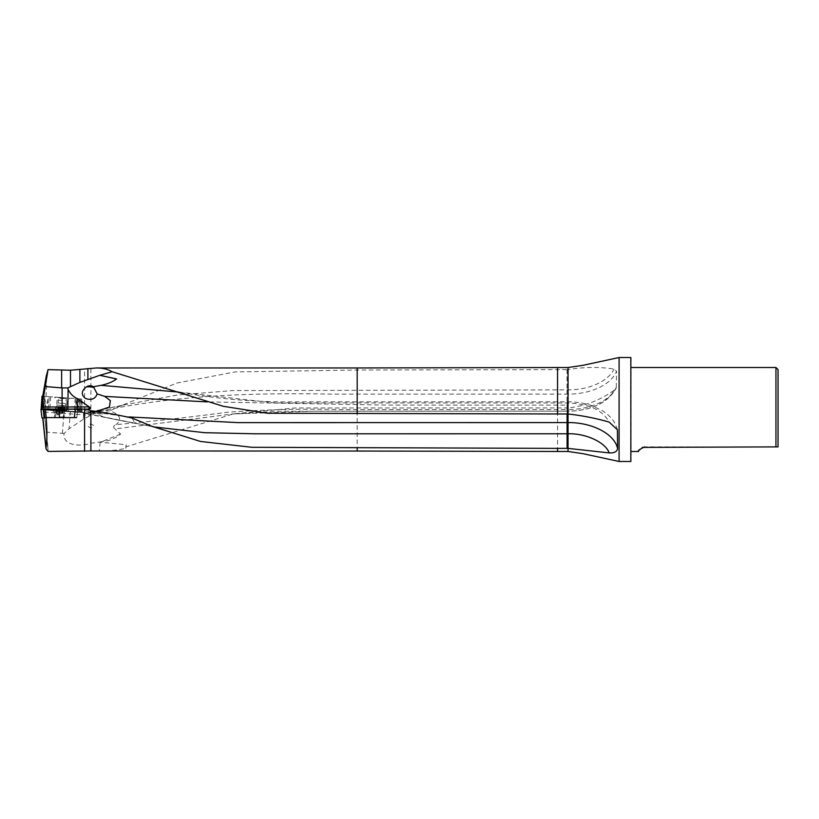 <?xml version="1.0" encoding="UTF-8"?>
<svg xmlns="http://www.w3.org/2000/svg" width="819" height="819" viewBox="0 0 819 819"><rect width="100%" height="100%" fill="white"/><g stroke="black" fill="none" stroke-linecap="round" stroke-linejoin="round"><path stroke-width="0.61" stroke-dasharray="4.09 3.07" d="M566.994 369.604L566.994 389.875L568.038 389.875L568.038 369.604L357.197 370.004L235.084 371.928L176.812 383.057L120.997 405.753L102.856 413.933L90.889 413.093L90.889 368.294M619.092 461.476L619.092 357.524M613.974 390.387C599.897 400.327 584.582 406.173 568.038 407.944L568.038 411.169A47.819 28.778 0 0 0 613.974 390.387L616.277 387.899C608.138 402.794 592.055 410.565 568.038 411.21L568.038 394.134A50 30.098 0 0 0 616.574 371.283L616.277 387.899M568.038 367.526L568.038 369.604C584.52 366.912 599.825 366.748 613.974 369.103L616.574 371.283M76.576 409.08L86.159 409.08L75.604 409.08L77.825 409.5L76.771 417.905L74.652 417.905L76.781 417.905L77.815 409.439L76.843 417.27L74.713 417.27L76.863 417.291L74.017 417.905L76.167 417.905M43.95 409.08L89.455 409.08M568.038 451.474L568.038 407.944L295.147 407.975L233.589 413.841L126.075 446.795L125.788 448.259C118.458 450.102 109.828 451.034 99.898 451.044M102.856 413.933L93.663 413.4C93.816 413.933 92.885 414.578 90.858 415.315L83.313 419.318L69.083 428.787L64.077 433.466C62.479 446.017 81.306 446.846 91.063 443.181L99.375 442.106L126.146 444.717L125.788 448.259M126.146 444.717L126.075 446.795M44.799 417.905L74.017 417.905L44.799 417.905L43.97 409.5L59.142 409.5L40.97 409.5L43.223 409.5L44.124 417.905L42.015 417.905L40.97 409.5M64.077 433.466L46.355 432.125L48.106 451.412M44.779 417.27L74.099 417.27L44.687 417.27L44.646 417.905M47.901 446.867L44.349 413.063M81.204 398.945L48.147 396.642L47.83 399.181C45.884 410.002 44.861 409.07 44.758 396.396L81.204 398.945L80.18 412.346L81.46 412.5L45.987 410.073L44.154 411.24L44.738 396.519L43.448 396.427M45.905 396.488C46.611 389.291 46.734 383.169 46.273 378.102L46.448 375.235M90.889 413.093L84.582 412.653L84.582 368.857M84.582 412.653L80.18 412.346M87.899 412.96L90.182 411.926L87.899 412.96M81.47 412.5L82.381 399.088M46.355 432.125L44.154 411.24M42.916 399.457L43.888 408.691M778.05 369.604L778.05 446.887M775.951 367.506L775.951 446.887L644.696 446.887M631.039 357.729L631.039 461.271M642.25 447.389L638.625 451.494M630.835 357.524L630.835 461.476M43.427 396.416L44.738 396.519M58.026 397.389L66.4 397.973L58.026 397.389L66.37 398.403L57.995 397.819L65.827 398.669L58.497 398.157L58.159 403.009L65.489 403.521L58.159 403.009L57.453 405.067L65.909 405.661L57.453 405.067L55.497 407.964L67.434 408.794L55.497 407.964L55.395 409.469L67.332 410.309L61.149 410.053L67.332 410.309L65.489 403.521L66.4 397.973M59.388 417.291L59.388 417.905L64.957 417.905L53.819 417.905L59.388 417.905L59.388 417.291L54.453 417.27L59.388 417.27M78.583 409.643L88.687 411.404L87.705 413.626L86.568 413.841L76.822 409.633L77.733 409.357L79.074 410.432L77.733 409.357M74.498 417.414L59.633 417.905L74.652 417.905L74.038 417.905L74.939 409.5L59.633 409.5L75.563 409.5L74.939 409.5L74.498 417.414M77.836 409.459L76.781 417.905M91.759 413.257L98.423 411.588L90.755 412.899L89.926 412.233L122.696 405.2L177.416 395.014L232.545 390.591L566.994 389.875L566.994 409.541L340.714 409.541C302.979 408.671 265.295 409.572 227.651 412.233C190.203 417.188 152.938 421.314 115.848 424.641C113.309 425.9 113.012 427.344 114.967 428.961L232.719 413.994L316.257 411.138L568.038 411.169L279.146 411.261L232.719 413.994M90.848 413.185L90.755 412.909A4.197 2.733 180 0 0 89.65 413.104M89.558 412.407L89.414 413.063M99.375 442.106L101.669 441.707C108.712 441.154 115.029 438.605 120.588 434.06L114.967 428.961M93.591 425.563C91.011 423.474 89.148 423.689 88.012 426.197C90.551 428.675 92.414 428.46 93.591 425.563M120.598 434.05L101.669 441.707M98.423 411.588L99.59 411.394C109.244 407.432 127.569 416.707 115.848 424.641M99.59 411.394C176.372 394.871 254.054 392.649 332.473 394.134L568.038 394.134L568.038 389.875A47.819 28.778 0 0 0 613.974 369.103M154.136 426.955L87.561 413.769L85.34 409.08M132.166 418.069L134.859 423.228L119.523 420.331L153.808 426.863M617.403 429.75C614.025 419.441 611.25 418.263 607.913 414.752L602.733 410.892L591.328 405.507C584.029 403.03 576.269 401.791 568.038 401.781L299.621 401.832C254.443 402.436 218.54 399.007 178.337 392.025L274.334 402.887L568.038 402.979C588.933 403.757 602.641 410.135 609.152 422.102M81.808 409.08L81.808 411.937L79.074 410.432M95.383 411.783L88.687 411.404M87.613 413.933L79.627 410.954M129.115 416.943L89.578 411.507M568.038 405.118L568.038 413.994L568.038 405.118L567.096 405.118L567.096 402.979L567.096 413.994L567.096 405.118L387.059 405.088L207.248 401.894M92.076 412.244L104.433 417.25L119.523 420.331M55.866 410.114L62.909 410.114L55.866 410.114L55.866 413.421M59.388 410.114L63.165 410.114L59.388 410.114M59.388 410.278L53.399 410.278L59.388 410.278M59.388 411.793L53.399 411.793L59.388 411.793M58.569 410.329L62.909 410.114L57.627 410.114L58.569 410.329L58.569 413.421L59.388 413.421L56.347 413.421L62.428 413.421L57.084 413.421L58.569 413.421L58.569 410.329M57.187 410.35L56.347 410.329L57.627 410.114L57.084 413.421L57.187 410.35M56.347 410.329L56.347 413.421L56.347 410.329M60.207 410.329L60.186 413.421L60.207 410.329M61.609 410.329L61.609 413.421L61.609 410.329M62.428 410.329L62.909 413.421L62.428 410.329M58.559 406.552L58.344 409.602L59.06 409.664L57.842 409.807L64.865 410.299L57.842 409.807L59.285 409.664L59.408 406.593L61.722 406.756L58.067 406.511L59.541 406.603L59.265 409.684L58.425 409.602L58.599 406.541M59.439 409.93L59.255 406.603L59.04 409.684L64.855 410.299L59.756 409.93M58.303 409.623L58.518 406.541M62.94 410.176L63.749 406.92L59.173 406.593L60.606 406.695L60.391 409.787M60.422 409.756L60.637 406.705L63.851 406.92L63.442 409.971L64.312 410.022L64.517 406.961L61.722 406.756L64.517 406.961M64.435 410.053L64.65 406.971M63.913 406.91L63.268 410.176M64.609 406.961L64.394 410.022L63.677 409.971L63.892 406.91M60.708 409.787L60.923 406.695M62.336 409.899L62.551 406.818M64.353 410.053L64.568 406.971M62.019 409.899L62.234 406.818M44.124 417.905L59.142 417.905L44.748 417.905L48.086 449.928M48.29 410.227L49.222 396.816L48.321 409.807L43.837 409.5L59.633 409.5L59.142 417.905L59.142 409.5L76.699 409.5L43.991 409.5M59.388 409.5L67.056 409.5L59.388 409.5M59.388 412.233L64.322 412.233L59.388 412.233M61.712 410.667L53.665 410.135L61.712 410.667M77.672 398.71L76.976 411.711L41.124 409.254L81.501 412.08L48.321 409.807M77.221 409.981C77.273 407.227 78.051 405.958 79.576 406.173L80.364 411.947M62.613 397.676L54.566 397.143L62.613 397.676M81.695 399.048L81.501 412.08M43.847 409.387L44.758 396.396L48.147 396.642M76.106 399.334L77.068 411.292L78.819 399.518L75.522 398.658M76.085 399.293L75.512 411.722M79.156 398.914L78.819 399.518M45.639 409.623L45.639 407.063C45.485 398.618 44.676 397.02 43.212 402.242M62.285 400.399L57.105 400.061L62.285 400.399M61.753 407.944L56.572 407.596L61.753 407.944M76.976 411.711L43.837 409.5L44.748 417.905M357.197 370.004L357.197 367.956M557.544 369.604L557.544 367.526M357.197 451.044L357.197 408.026M557.544 451.474L557.544 407.954M100.184 442.229L99.283 451.044M91.063 443.181L90.264 451.013M46.171 449.17L42.885 417.905M93.663 413.4L77.375 412.274M76.689 412.223L45.987 410.073M44.246 412.059L63.851 413.431L62.469 433.251M64.107 411.343L63.851 413.431L83.62 414.823L83.313 419.318M71.007 411.824A2.099 0.737 94.1 0 0 70.127 413.871L69.083 428.787M83.159 412.674A2.099 0.614 93.9 0 1 83.62 414.823L90.858 415.315M43.059 396.335L46.273 378.102M75.481 412.141L76.423 398.73M78.737 412.366L79.678 398.955M45.424 410.227L45.639 407.063M59.633 409.08L59.633 417.27L59.633 409.08M59.142 417.27L59.142 409.08L59.142 417.27M75.604 409.08L74.713 417.27L75.604 409.08M74.099 417.27L74.99 409.08L74.099 417.27M566.994 407.944L566.994 411.169L566.994 409.541L568.038 409.541A50 30.098 0 0 0 616.574 386.691M568.038 401.781L568.038 402.979M87.551 413.728A12.746 12.449 180 0 1 85.207 413.4M567.096 401.781L567.096 402.979M59.388 414.823L55.149 414.823L59.388 414.823M59.388 416.922L63.063 416.922L59.388 416.922M56.398 410.35L56.398 413.421L56.398 410.35M60.186 410.35L60.186 413.421L60.186 410.35M58.599 410.35L58.599 413.421L58.599 410.35M62.387 410.35L62.387 413.421L62.387 410.35M61.589 410.35L61.589 413.421L61.589 410.35M58.425 409.602L58.64 406.552M62.316 409.869L62.531 406.808M60.729 409.756L60.944 406.705M61.998 409.869L62.213 406.808M59.142 417.905L59.142 409.5L59.142 417.905M75.563 409.5L74.652 417.905L75.563 409.5M80.671 398.914L80.364 411.926M75.205 398.536L74.294 411.527M79.177 398.914L78.767 411.947M47.83 399.181L47.103 409.613M50.655 396.816L49.754 409.807M42.045 396.263L41.145 409.254M120.997 405.763L122.799 405.18M233.589 413.841L232.627 414.004M90.1 411.937L122.696 405.2M77.068 409.961L80.692 411.629M79.566 409.92L77.621 409.48M87.572 413.933L124.15 421.263M55.712 417.905L55.149 414.823L53.399 411.793L53.399 410.278L55.61 410.114M63.063 417.905L63.626 414.823L65.377 411.793L65.377 410.278L63.165 410.114M56.675 413.421L59.388 414.987L62.101 413.421M57.238 410.462L57.238 413.421L57.238 410.462M57.084 410.227L57.084 413.421L57.084 410.227M61.548 410.462L61.548 413.421L61.548 410.462M61.691 410.227L61.691 413.421L61.691 410.227M62.909 410.114L62.909 413.421M64.281 406.941L61.691 405.2L58.876 406.572M58.067 406.511L57.842 409.807M59.326 409.572L59.541 406.603M59.337 406.603L59.122 409.551M59.193 409.776L59.408 406.593M63.626 409.848L63.831 406.91M63.78 410.104L64.005 406.92M63.411 409.879L63.626 406.91M64.865 410.299L65.09 407.002M63.524 410.094L63.749 406.92M58.937 409.787L59.163 406.593M51.72 409.5L54.453 412.233L54.453 417.27L53.819 417.905M67.056 409.5L64.322 412.233L64.322 417.27L64.957 417.905M68.95 411.199L66.421 408.292L66.943 400.747L69.861 398.208M53.665 410.135L56.572 407.596L57.105 400.061L54.566 397.143"/><path stroke-width="1.23" d="M617.598 448.679C616.912 451.771 614.096 453.183 609.152 452.907L568.038 448.382L568.038 422.584C592.362 422.307 614.823 434.142 617.598 448.679L617.403 429.75L609.152 422.102C595.679 418.222 581.971 415.52 568.038 413.994L267.455 413.247L223.28 406.296L112.121 371.713L99.764 375.317L116.585 378.972C112.735 381.838 107.545 383.968 101.034 385.35L178.307 392.035M46.263 376.228L48.024 369.625L70.506 370.229L96.54 367.956C102.744 367.977 107.934 369.226 112.121 371.713M630.835 357.524L630.835 461.476L630.835 357.524L619.092 357.524L619.092 461.476L582.944 453.675L568.038 451.474L557.544 451.474L557.544 448.382L251.863 447.297L200.501 441.451L151.587 426.197L132.166 418.069C118.581 415.028 104.822 412.571 90.889 410.688L90.889 450.972L48.106 451.412L46.171 449.17L46.007 447.737C47.379 439.701 47.185 426.812 45.403 409.08L43.95 409.08L44.687 417.27M45.403 409.08L86.159 409.08L90.889 410.688M43.991 409.5L40.95 409.5L43.991 409.5L43.704 406.982L62.101 406.982L62.101 387.919L67.782 387.93L79.883 382.391L99.764 375.317M357.197 448.044L357.197 451.044L90.889 450.972M568.038 451.474L568.038 448.382L557.544 448.382M46.171 449.17L42.864 417.905M43.427 396.416L42.025 396.263L43.335 396.406L47.881 370.597L43.008 400.358L47.83 370.956M48.024 369.625L47.881 370.597M43.704 406.982L43.008 400.358M67.782 387.93L68.12 389.342C70.065 393.601 73.188 396.724 77.508 398.699L89.322 406.982C90.745 407.944 90.786 408.64 89.455 409.08L86.159 409.08M84.582 409.08L84.582 451.392M778.05 446.887L778.05 369.604L775.951 367.506L775.951 446.887L778.05 446.887L642.25 447.389M644.696 446.887C639.291 449.457 637.274 450.993 638.625 451.494C637.274 450.993 639.291 449.457 644.696 446.887M62.101 387.919L45.424 386.558M43.929 409.06L60.862 409.08M567.096 448.382L567.096 433.783L255.774 433.814L204.607 432.698L154.136 426.955M116.585 378.972L100.368 375.378M207.248 401.894L104.75 396.396L97.195 393.919C95.25 399.027 91.319 400.522 85.401 398.413C80.938 394.697 81.296 390.847 86.476 386.865C88.759 385.421 91.073 385.391 93.427 386.742L101.034 385.35M104.75 396.396L110.36 400.655L109.449 407.012L95.383 411.783M93.427 386.742L97.195 393.919M129.115 416.943L237.991 422.624L568.038 422.584L568.038 367.526L557.544 367.526L557.544 414.004M41.994 417.905L40.95 409.5L42.015 417.905L44.124 417.905L43.223 409.5L43.837 409.5L41.124 409.254L43.837 409.5L44.748 417.905L44.124 417.905M43.212 402.242L42.25 409.387L42.936 399.6M96.54 367.956L357.197 367.956L357.197 413.728M87.899 379.248L87.899 368.53M46.448 375.235L42.731 396.324M62.387 409.08L62.101 406.982L89.251 406.92M87.766 409.08A2.099 1.484 -90 0 0 89.251 406.982L89.322 406.982M67.813 409.08L68.12 389.342M77.191 409.08L77.508 398.699M70.506 386.199L70.506 370.229M79.883 382.391L79.883 369.389M61.64 387.889L61.64 370.393M567.096 413.994L567.096 433.783L568.038 433.783C585.79 433.19 605.65 442.424 609.152 452.907M86.476 386.865A12.899 7.699 180 0 1 94.072 387.653M43.151 396.396L42.957 399.211M42.025 396.263L41.124 409.254L42.025 396.263M357.197 367.956L557.544 367.526M619.092 357.524L582.944 365.325L568.038 367.526M357.197 451.044L557.544 451.474M45.956 448.433L42.742 417.915M46.335 375.747L42.711 396.314M631.039 451.494L638.625 451.494M631.039 367.506L775.951 367.506M630.835 461.476L619.092 461.476M154.136 426.924L151.587 426.197M180.815 392.721L178.337 392.025M152.815 426.689L153.808 426.863"/></g></svg>
